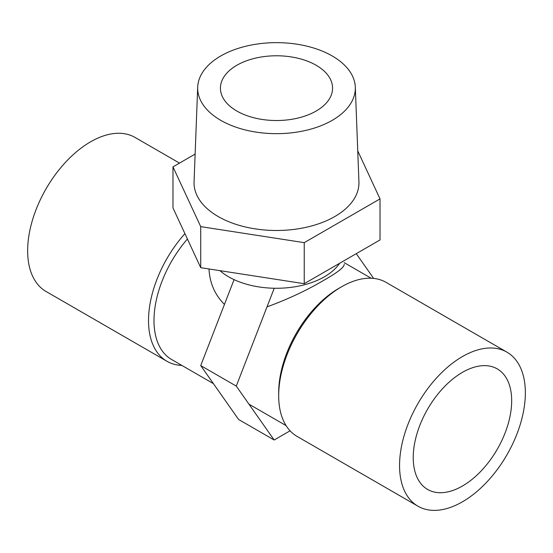 <?xml version="1.0" encoding="UTF-8"?>
<svg xmlns="http://www.w3.org/2000/svg" width="553" height="553" viewBox="0 0 553 553"><rect width="100%" height="100%" fill="white"/><g stroke="black" fill="none" stroke-linecap="round" stroke-linejoin="round"><path stroke-width="0.83" d="M339.639 263.263A67.68 39.076 180 0 1 274.482 288.251A67.68 39.076 0 0 0 339.639 263.263A67.68 39.076 180 0 1 274.482 288.251M273.811 288.237A67.68 39.076 180 0 1 219.949 270.659A67.68 39.076 0 0 0 273.811 288.237A67.68 39.076 180 0 1 219.949 270.659M208.986 268.965C209.774 283.136 214.93 294.949 224.456 304.392C214.93 294.949 209.774 283.136 208.986 268.965M266.995 306.894C287.754 299.291 306.874 290.318 324.355 279.984C337.689 272.387 344.291 267.189 344.18 264.382C344.291 267.189 337.689 272.387 324.355 279.984C306.874 290.318 287.754 299.291 266.995 306.894M341.581 286.772L341.581 286.772A88.95 51.353 120 0 0 278.684 395.706A88.95 51.353 120 0 0 297.113 436.428A88.95 51.353 120 0 1 278.684 395.706A88.95 51.353 120 0 1 341.581 286.772L341.581 286.772A88.95 51.353 120 0 1 386.056 282.362A88.95 51.353 120 0 0 341.581 286.772L338.851 288.348A85.079 49.12 120 0 0 278.684 392.554L278.684 395.706L278.684 392.554A85.079 49.12 120 0 1 338.851 288.348L341.581 286.772M399.556 465.495A88.95 51.353 120 0 0 417.978 506.209A88.95 51.353 120 0 0 506.928 454.856A88.95 51.353 120 0 0 506.928 352.15A88.95 51.353 120 0 0 438.384 375.978A88.95 51.353 120 0 0 399.556 465.495A88.95 51.353 120 0 0 417.978 506.209A88.95 51.353 120 0 0 506.928 454.856A88.95 51.353 120 0 0 506.928 352.15A88.95 51.353 120 0 0 438.384 375.978A88.95 51.353 120 0 0 399.556 465.495M413.229 457.601A69.609 40.189 120 0 0 427.649 489.467A69.609 40.189 120 0 0 497.258 449.278A69.609 40.189 120 0 0 497.258 368.892A69.609 40.189 120 0 0 443.617 387.542A69.609 40.189 120 0 0 413.229 457.601A69.609 40.189 120 0 0 427.649 489.467A69.609 40.189 120 0 0 497.258 449.278A69.609 40.189 120 0 0 497.258 368.892A69.609 40.189 120 0 0 443.617 387.542A69.609 40.189 120 0 0 413.229 457.601M27.65 250.772A88.95 51.353 120 0 0 46.072 291.493L166.944 361.275A88.95 51.353 120 0 0 181.847 365.415A88.95 51.353 120 0 1 166.944 361.275A88.95 51.353 120 0 1 148.522 320.56A88.95 51.353 120 0 0 166.944 361.275L46.072 291.493A88.95 51.353 120 0 1 27.65 250.772A88.95 51.353 120 0 1 66.478 161.262A88.95 51.353 120 0 1 135.022 137.427A88.95 51.353 120 0 0 66.478 161.262A88.95 51.353 120 0 0 27.65 250.772M187.419 239.027A85.079 49.12 120 0 0 171.61 359.505A85.079 49.12 120 0 1 187.419 239.027M184.93 233.663A88.95 51.353 120 0 0 148.522 320.56A88.95 51.353 120 0 1 184.93 233.663M220.765 55.971A78.823 45.512 0 0 0 197.691 87.146A78.823 45.512 0 0 0 245.532 130.003A78.823 45.512 0 0 0 332.235 120.333A78.823 45.512 0 0 0 355.309 87.146A78.823 45.512 0 0 0 305.857 45.92A78.823 45.512 0 0 0 220.765 55.971M236.85 65.261A56.074 32.378 0 0 0 220.426 88.155A56.074 32.378 0 0 0 276.5 120.526A56.074 32.378 0 0 0 332.574 88.155A56.074 32.378 0 0 0 316.15 65.261A56.074 32.378 0 0 0 236.85 65.261M172.978 166.868L172.978 207.914L200.718 267.687L304.24 283.703L304.24 242.649L200.718 226.633L172.978 166.868L195.133 154.08M304.24 283.703L380.022 239.947L380.022 198.9L304.24 242.649M357.75 150.9L380.022 198.9M355.309 87.146L358.932 181.833A82.452 47.606 180 0 1 334.8 216.541A82.452 47.606 180 0 1 244.108 226.661A82.452 47.606 180 0 1 194.068 181.833L197.691 87.146M200.718 267.687L200.718 226.633M234.064 279.631L200.718 365.574L238.606 419.478L274.157 440.008L236.269 386.098L274.157 288.438M356.256 253.668L373.641 278.401M290.076 430.815L274.157 440.008M236.269 386.098L200.718 365.574M506.928 352.15L386.056 282.362L506.928 352.15M417.978 506.209L297.113 436.428L417.978 506.209M371.153 278.221L344.18 262.647L371.153 278.221M286.074 425.589L248.968 404.167L286.074 425.589M213.417 383.644L171.61 359.505L213.417 383.644M135.022 137.427L179.497 163.107L135.022 137.427"/></g></svg>
